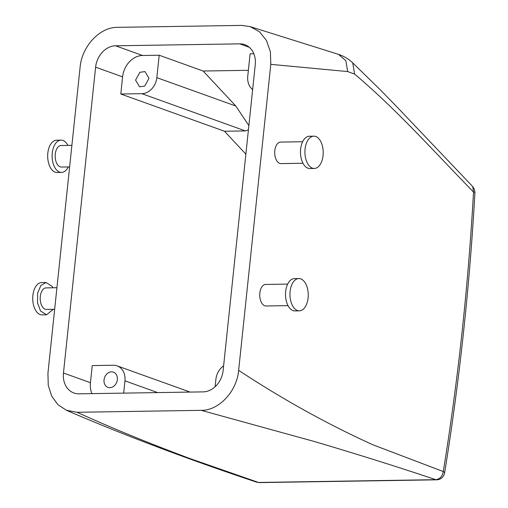 <?xml version="1.0" encoding="UTF-8"?>
<svg xmlns="http://www.w3.org/2000/svg" width="508" height="508" viewBox="0 0 508 508"><rect width="100%" height="100%" fill="white"/><g stroke="black" fill="none" stroke-linecap="round" stroke-linejoin="round"><path stroke-width="0.76" d="M120.796 94.005L122.599 76.867A21.533 17.355 109.8 0 1 142.558 55.493L159.188 55.232L156.832 77.648A16.148 13.011 109.8 0 1 141.865 93.675L120.796 94.005L224.485 131.248L245.866 154.153M115.564 45.803L239.751 43.853A21.533 17.355 109.8 0 1 244.812 44.685A21.533 17.355 109.8 0 1 255.27 64.668L223.126 370.51A21.533 17.355 109.8 0 1 203.168 391.878L78.988 393.827A21.533 17.355 109.8 0 1 73.927 392.995A21.533 17.355 109.8 0 1 63.462 373.012L95.606 67.17A21.533 17.355 109.8 0 1 115.564 45.803L142.558 55.493M123.673 393.122L124.962 380.848A16.148 13.011 109.8 0 0 117.119 365.862A16.148 13.011 109.8 0 0 113.322 365.239L92.253 365.57L90.456 382.702A21.533 17.355 109.8 0 0 91.884 393.624M474.929 192.608A8.071 0.838 -176.8 0 0 473.526 192.049L472.738 186.595L474.485 189.452L474.929 192.608C469.557 287.801 459.448 381.248 444.602 472.961A8.071 1.994 -170.8 0 0 443.287 471.564L372.821 444.76C327.387 424.136 282.658 399.332 238.646 370.338C236.874 391.439 218.923 410.597 201.231 410.337L77.045 412.28L66.459 410.299C123.234 434.829 186.639 458.781 256.661 482.168L259.41 482.6A8.071 4.572 -90.9 0 1 258.509 482.454L256.661 482.168M444.602 472.961C443.49 477.279 440.849 479.565 436.677 479.825L435.781 479.679C439.877 479.133 442.379 476.428 443.287 471.564A1606.658 910.088 89.1 0 0 473.526 192.049C433.749 151.244 395.427 108.325 354.603 74.092L347.707 71.571L270.802 64.351L238.646 370.338M156.832 77.648L235.801 106.013L248.869 125.603M248.431 129.788L245.554 130.918M141.865 93.675L245.377 130.924L224.485 131.248M248.374 70.314L203.143 71.025L235.801 106.013M139.821 72.295L135.579 80.105L139.548 86.785L144.736 86.081L148.984 78.276L145.009 71.59L139.821 72.295M270.802 64.351L270.37 51.695L266.459 40.45L259.486 31.782L250.196 26.626L241.687 25.4L117.507 27.343C99.809 27.083 81.858 46.234 80.093 67.335L47.93 373.323L48.254 385.343L51.714 396.157L57.982 404.755L66.459 410.299M108.229 372.866A8.071 6.509 109.8 0 1 113.417 372.154A8.071 6.509 109.8 0 1 117.392 378.841A8.071 6.509 109.8 0 1 113.151 386.645A8.071 6.509 109.8 0 1 107.956 387.356A8.071 6.509 109.8 0 1 103.988 380.67A8.071 6.509 109.8 0 1 108.229 372.866M223.615 365.862A16.148 13.011 109.8 0 0 215.881 379.425L215.113 386.747M252.654 89.586A16.148 13.011 109.8 0 1 247.752 76.219L250.107 53.81L253.841 53.753M302.641 141.732L280.632 142.075A10.763 6.096 89.1 0 0 278.892 142.551A10.763 6.096 89.1 0 0 274.79 154.489A10.763 6.096 89.1 0 0 280.968 163.601L302.978 163.259M287.674 284.105L265.665 284.448A10.763 6.096 89.1 0 0 260.058 291.56A10.763 6.096 89.1 0 0 261.988 303.435A10.763 6.096 89.1 0 0 266.001 305.975L288.011 305.632M77.045 412.28C110.922 427.704 148.679 443.173 190.329 458.686L258.509 482.454L435.781 479.679C397.497 466.82 356.781 454.031 313.639 441.312L201.231 410.337M354.603 74.092L352.723 62.846C348.736 59.042 343.999 56.21 338.506 54.362L250.196 26.626M159.188 55.232L203.143 71.025M347.707 71.571L345.834 60.7L338.512 54.362M71.895 145.345L61.093 145.51A10.763 6.096 89.1 0 0 59.353 145.987A10.763 6.096 89.1 0 0 55.251 157.924A10.763 6.096 89.1 0 0 61.43 167.037L69.628 166.91M54.661 309.283L46.463 309.416A10.763 6.096 -90.9 0 1 42.45 306.87A10.763 6.096 -90.9 0 1 40.519 294.996A10.763 6.096 -90.9 0 1 46.126 287.884L56.928 287.719M313.811 136.176L309.372 136.239A16.148 9.144 89.1 0 0 306.775 136.957A16.148 9.144 89.1 0 0 300.615 154.857A16.148 9.144 89.1 0 0 309.88 168.535L314.312 168.466A16.148 9.144 89.1 0 0 316.916 167.748A16.148 9.144 89.1 0 0 323.075 149.847A16.148 9.144 89.1 0 0 313.811 136.176A16.148 9.144 89.1 0 0 311.207 136.887A16.148 9.144 89.1 0 0 305.048 154.788A16.148 9.144 89.1 0 0 314.312 168.466M298.844 278.549L294.411 278.619A16.148 9.144 89.1 0 0 285.998 289.281A16.148 9.144 89.1 0 0 288.887 307.092A16.148 9.144 89.1 0 0 294.913 310.909L299.352 310.839A16.148 9.144 -90.9 0 1 293.326 307.022A16.148 9.144 -90.9 0 1 290.436 289.211A16.148 9.144 -90.9 0 1 298.844 278.549A16.148 9.144 -90.9 0 1 304.87 282.359A16.148 9.144 -90.9 0 1 307.759 300.171A16.148 9.144 -90.9 0 1 299.352 310.839M67.907 145.409A16.148 9.144 89.1 0 0 61.004 140.132A16.148 9.144 89.1 0 0 58.407 140.843A16.148 9.144 89.1 0 0 52.248 158.75A16.148 9.144 89.1 0 0 61.512 172.422A16.148 9.144 89.1 0 0 64.116 171.71A16.148 9.144 89.1 0 0 68.243 166.935M53.283 309.309L46.545 314.795L40.526 310.985L37.503 302.825L37.63 293.167L40.862 285.477L46.044 282.505L52.07 286.315L52.946 287.782M61.004 140.132L56.572 140.202A16.148 9.144 89.1 0 0 53.969 140.913A16.148 9.144 89.1 0 0 47.809 158.82A16.148 9.144 89.1 0 0 57.074 172.491L61.512 172.422M46.545 314.795L42.113 314.865A16.148 9.144 -90.9 0 1 36.087 311.055A16.148 9.144 -90.9 0 1 33.198 293.237A16.148 9.144 -90.9 0 1 41.605 282.575L46.044 282.505M95.606 67.17L122.599 76.867M63.462 373.012L90.456 382.702M124.962 380.848L157.658 392.595M239.751 43.853L249.244 47.269M436.626 479.825L259.41 482.6M117.119 365.862L190.125 392.087M352.743 62.865L380.848 90.38L397.516 107.512L472.757 186.607"/></g></svg>
